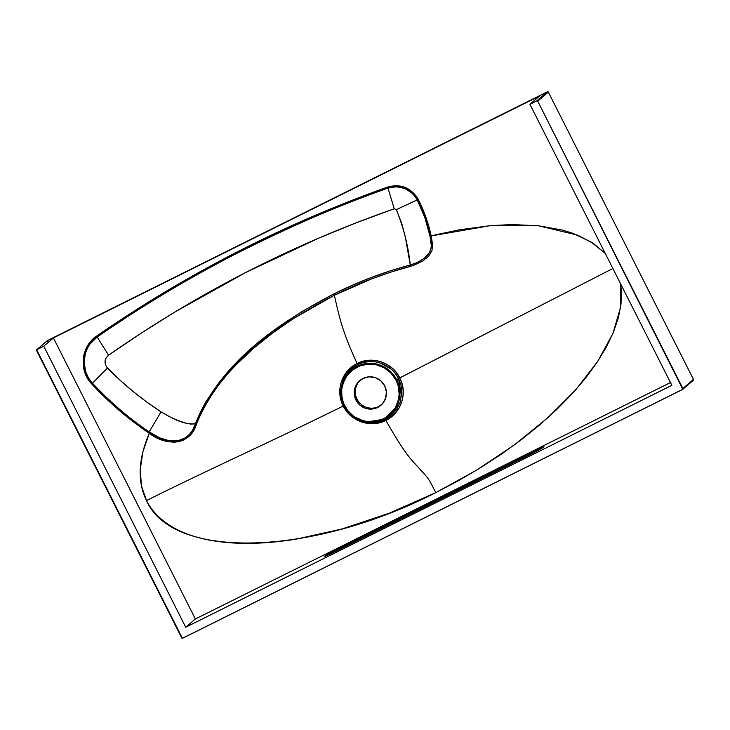<?xml version="1.0" encoding="UTF-8"?>
<svg xmlns="http://www.w3.org/2000/svg" width="730" height="730" viewBox="0 0 730 730"><rect width="100%" height="100%" fill="white"/><g stroke="black" fill="none" stroke-linecap="round" stroke-linejoin="round"><path stroke-width="1.09" d="M396.025 380.175C400.889 387.238 402.257 409.046 383.414 418.865C364.224 427.972 347.434 413.837 344.642 405.743L344.095 405.99L351.468 415.352L365.986 422.086L384.29 419.184L397.056 405.971L399.839 390.888L396.719 379.801L396.025 380.175L398.087 385.467L399.155 393.89L398.498 399.511L395.487 407.395L392.256 412.003L385.878 417.487L380.841 419.996L372.592 421.785L366.935 421.602L358.777 419.276L353.84 416.447L347.69 410.552L343.483 403.142L341.95 397.668L341.695 389.19L342.908 383.679L346.677 376.132L352.48 370.037L359.826 365.922L368.075 364.124L376.516 364.817L384.427 367.929L391.116 373.203L396.025 380.175L396.719 379.801A29.748 29.364 49.4 0 1 365.986 422.086C356.149 420.215 348.849 414.85 344.095 405.99A29.748 29.364 49.4 0 1 363.394 364.06A29.748 29.364 49.4 0 1 396.719 379.801L398.516 378.569L396.719 379.801L387.146 368.732L378.505 364.544L367.619 363.403L356.386 366.67L347.407 374.043L342.288 383.496L340.873 392.767L344.095 405.99L344.642 405.743C339.779 398.68 338.41 376.863 357.244 367.044C376.443 357.937 393.233 372.081 396.025 380.175M605.197 253.31L592.997 243.209L577.686 235.17L538.585 225.78L490.25 225.661L431.147 235.927L432.498 243.902L431.996 250.536L428.72 256.066L422.779 261.048L413.125 265.574L390.933 272.08L371.689 278.869L334.349 295.267C278.34 324.595 221.464 363.175 196.443 424.057C190.411 445.957 165.509 446.212 149.267 433.282L142.843 451.998L140.242 469.636L141.465 485.915L146.511 500.561C150.106 507.678 155.18 513.993 161.741 519.514C168.302 525.043 176.176 529.633 185.365 533.283C194.545 536.933 204.938 539.598 216.518 541.286C228.107 542.974 240.59 543.631 253.967 543.266C267.353 542.901 281.47 541.514 296.316 539.105L341.895 529.004L388.98 513.299L435.755 492.65L458.449 480.696L480.413 467.802L501.41 454.115L521.247 439.752L539.726 424.842L556.68 409.548L571.946 393.999L585.369 378.359L596.811 362.774L606.174 347.389L613.383 332.351L618.356 317.815L621.02 303.926L621.376 290.796L620.536 283.678L620.573 307.321L612.945 333.4L597.925 361.095L575.988 389.519L547.801 417.779L514.322 444.944L476.553 470.175L435.755 492.65C430.572 482.348 429.14 479.738 425.49 475.294L415.188 463.952C407.678 456.378 397.914 441.86 385.887 420.389L385.212 419.476L366.798 422.223L373.76 422.56L379.655 421.584L385.212 419.476L390.267 416.292L396.627 409.503L400.359 401.883L401.746 390.076C401.71 387.119 400.633 383.277 398.516 378.569C395.97 374.052 393.507 370.895 391.134 369.088L380.768 363.138L374.928 361.779L368.978 361.578L363.084 362.554L357.527 364.662L352.471 367.838L348.164 371.944L344.743 376.826L342.361 382.274L340.873 391.983L345.29 375.904L357.527 364.662L357.152 363.494L362.929 361.295L369.051 360.273L375.238 360.465L381.315 361.87L386.991 364.416L392.092 368.039L396.408 372.583L399.775 377.885L612.871 268.494L398.516 378.569C391.444 363.704 371.862 357.089 357.527 364.662L357.152 363.494L354.433 365.018L347.407 371.05L343.839 376.114L341.348 381.772L340.007 387.849L339.879 394.054L340.974 400.204L343.237 406.017C266.267 444.059 216.737 465.576 146.511 500.561C137.24 481.754 138.153 459.325 149.267 433.282L157.434 438.009L166.157 441.248L173.749 442.225L178.604 441.705L183.194 440.199L188.833 436.394L193.295 430.846L196.443 424.057C198.815 417.159 202.256 409.868 206.763 402.184L216.874 387.082L228.353 373.066L236.556 364.306L254.031 347.936L272.755 332.916L292.529 319.138L334.349 295.267C337.954 310.241 340.737 328.774 357.152 363.494C372.035 355.601 392.421 362.418 399.775 377.885C407.833 392.923 401.235 413.235 385.887 420.389L380.111 422.579L373.979 423.61L367.792 423.427L361.706 422.031L356.021 419.485L350.911 415.863L346.604 411.328L343.237 406.017C266.267 444.059 216.737 465.576 146.511 500.561C172.636 560.239 311.29 556.452 435.755 492.65C430.572 482.348 429.14 479.738 425.49 475.294L415.188 463.952C407.678 456.378 397.914 441.86 385.887 420.389L391.143 417.085L395.623 412.833L399.182 407.778L401.664 402.13L403.006 396.052L403.124 389.856L402.029 383.706L399.775 377.885L398.516 378.569L401.609 396.262M357.052 399.164A16.252 16.042 49.4 0 1 360.319 380.157A16.252 16.042 -130.6 0 0 357.052 399.164L355.957 400.104A16.252 16.042 49.4 0 1 359.762 380.613A16.252 16.042 49.4 0 1 384.701 385.805A16.252 16.042 49.4 0 1 380.896 405.296A16.252 16.042 49.4 0 1 355.957 400.104L357.052 399.164A16.252 16.042 -130.6 0 0 381.434 404.812A16.252 16.042 49.4 0 1 357.052 399.164M410.552 266.331L410.287 265.008L417.405 262.435L423.884 258.557L429.751 252.306L431.412 246.302L430.016 236.191L424.842 217.613L417.25 199.892L396.317 209.638C403.562 227.468 408.216 245.919 410.287 265.008L405.314 236.849L401.609 223.006L396.317 209.638L394.246 208.753L356.24 222.787L318.755 238.117L245.463 272.628L174.871 312.029L140.644 333.519L108.56 355.209L106.124 357.882L105.175 360.438L105.257 364.078L106.325 366.606L119.939 380.093L133.052 391.435L146.757 402.029L161.02 411.857L169.114 416.492L177.655 420.398L186.488 423.391L191.077 424.13L195.677 423.756C183.312 425.17 171.55 417.77 161.02 411.857L149.185 431.914L159.843 437.918L169.588 440.847L178.001 440.765L185.575 437.726L189.398 434.441L192.556 430.298L200.275 412.441L205.924 401.728L219.666 381.699L227.441 372.382L244.231 355.09L271.934 331.858L302.019 311.5L333.811 293.935L352.371 285.257L371.296 277.51L390.596 270.73L410.287 265.008L410.552 266.331C384.144 273.394 358.74 283.039 334.349 295.267C337.954 310.241 340.737 328.774 357.152 363.494C341.795 370.648 335.17 390.988 343.237 406.017L344.195 405.597L343.237 406.017C350.582 421.502 370.995 428.282 385.887 420.389L385.212 419.476M47.176 341.485L47.477 340.545L547.4 91.779L536.796 100.859L529.916 104.281L671.883 385.312L185.712 627.234L195.375 618.967L53.418 337.926L195.375 618.967L185.712 627.234L43.754 346.202L185.712 627.234L671.883 385.312L529.916 104.281L539.58 96.004L53.418 337.926L43.754 346.202L36.664 349.789L182.4 638.294L682.787 389.291L537.736 101.178L548.339 92.099L693.482 379.436L682.879 388.515A0.703 0.694 49.4 0 1 682.577 389.455L182.664 638.221A0.703 0.694 49.4 0 1 181.715 637.901L36.573 350.564A0.703 0.694 49.4 0 1 36.883 349.624L47.477 340.545L547.39 91.779L536.796 100.859L529.916 104.281L539.58 96.004L53.418 337.926L43.754 346.202L36.883 349.624L47.477 340.545A0.703 0.694 -130.6 0 0 47.34 340.636L36.737 349.716M108.56 355.209L108.56 355.209C197.054 293.314 292.283 244.495 394.246 208.753L396.317 209.638L417.25 199.892C415.105 196.261 413.363 193.979 412.039 193.048L404.785 188.468L396.417 186.734L387.995 188.084L394.246 208.753L387.995 188.084C343.848 203.196 293.706 224.813 237.588 252.936C186.141 279.526 139.348 307.558 97.181 337.032L108.56 355.209L97.181 337.032L90.164 343.803L87.445 348.183L85.374 353.393L84.123 362.208L85.738 371.935L88.513 377.985L92.491 383.305L105.64 396.664L119.483 409.229C127.978 416.602 137.87 424.157 149.157 431.895L161.02 411.857C141.574 399.228 123.726 384.628 107.465 368.048A36.737 1.323 135.6 0 0 92.491 383.305A36.737 1.323 -44.4 0 1 107.465 368.048C103.915 363.385 104.281 359.105 108.56 355.209M195.375 618.967L670.478 382.547L195.375 618.967M435.481 234.832L459.571 229.786L490.323 225.652L512.022 224.557L538.685 225.789L562.356 230.069L572.886 233.317L591.117 242.004L605.307 253.42M149.185 431.914L149.851 432.361L149.267 433.282L139.813 426.658L118.78 410.014L104.91 397.394L91.752 383.998L87.646 378.514L84.78 372.282L83.302 365.62L83.786 355.446L84.68 352.134L89.343 343.137L96.615 336.11L165.564 291.662L237.141 251.969L273.869 233.919L311.217 217.065L349.186 201.425L389.82 186.396L396.472 185.639L403.097 186.697L409.229 189.499L415.835 195.567L420.38 203.77L425.918 217.248L431.156 235.954C428.474 223.207 424.166 211.016 418.235 199.381L417.25 199.892L418.235 199.381C411.054 187.628 400.861 183.513 387.676 187.044L387.995 188.084L387.676 187.044C283.988 223.918 186.962 273.604 96.615 336.11L97.181 337.032L96.615 336.11C81.012 346.193 78.511 370.594 91.752 383.998L92.491 383.305L91.752 383.998C108.843 402.403 127.786 418.682 148.601 432.835L149.185 431.914L148.591 432.835L149.267 433.282L149.851 432.361C165.473 444.871 189.663 444.981 195.677 423.756C220.378 362.481 277.519 323.381 333.811 293.935C358.293 281.671 383.788 272.025 410.287 265.008C417.049 263.302 422.798 260.053 427.524 255.254C431.786 249.733 432.616 243.373 430.016 236.191C427.369 223.526 423.117 211.426 417.25 199.892C410.37 188.641 400.624 184.699 387.995 188.084C284.39 224.895 187.446 274.544 97.181 337.032C82.143 346.777 79.643 370.265 92.491 383.305C109.582 401.664 128.471 417.861 149.157 431.895M431.147 235.927L435.491 234.868M334.349 295.267L333.811 293.935L334.349 295.267M196.443 424.057L195.677 423.756L196.443 424.057M384.701 385.805L380.804 380.804L375.32 377.647L369.07 376.826L363.011 378.459L358.065 382.301L354.99 387.767L354.251 394.017L355.957 400.104L359.853 405.113L365.347 408.262L371.597 409.083L377.656 407.45L382.593 403.608L385.668 398.151L386.407 391.891L384.701 385.805M692.943 379.673L693.482 379.436L693.317 380.284A0.703 0.694 -130.6 0 0 693.482 379.436L682.879 388.515L537.736 101.178L548.339 92.099L693.482 379.436L693.171 380.385L693.473 379.436M693.482 379.436L548.339 92.099A0.703 0.694 -130.6 0 0 547.39 91.779L548.339 92.099L547.39 91.779L548.339 92.099L547.39 91.779L47.477 340.545L47.888 341.102M536.796 100.859A0.703 0.694 49.4 0 1 537.736 101.178L536.796 100.859M324.357 556.488L335.864 549.991L535.829 450.483L543.056 447.098L543.996 446.796L543.065 447.654L532.416 453.412L332.451 552.92L325.224 556.306L324.284 556.607L325.215 555.749L325.443 556.214L325.215 555.749L335.864 549.991L336.366 550.967L335.864 549.991L535.829 450.483L536.313 451.432L535.829 450.483L544.005 446.806L532.416 453.412L324.357 556.488M366.798 422.223L365.986 422.086M344.095 405.99L340.873 391.955M693.317 380.284L682.714 389.364"/></g></svg>
